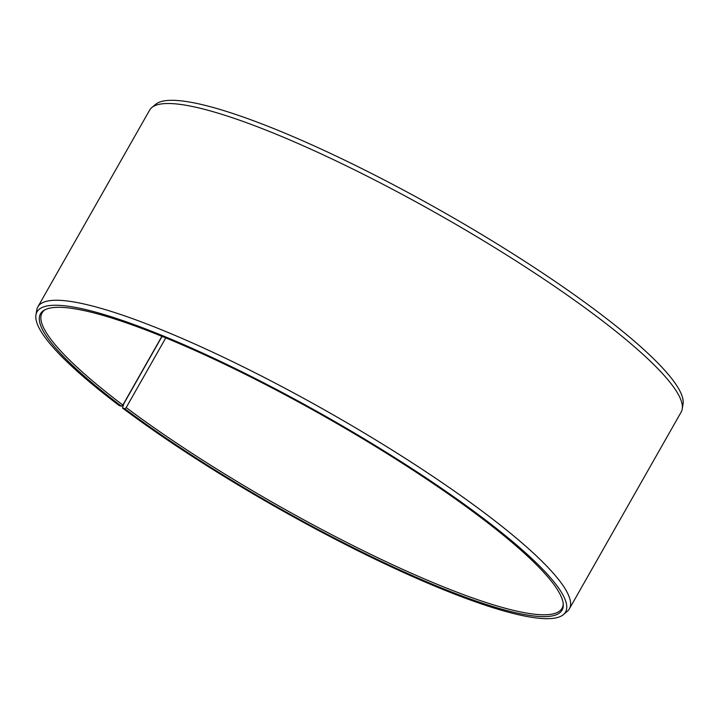 <?xml version="1.0" encoding="UTF-8"?>
<svg xmlns="http://www.w3.org/2000/svg" width="719" height="719" viewBox="0 0 719 719"><rect width="100%" height="100%" fill="white"/><g stroke="black" fill="none" stroke-linecap="round" stroke-linejoin="round"><path stroke-width="1.08" d="M563.247 604.032A299.014 50.896 29.6 0 1 562.051 608.301A299.014 50.896 29.6 0 1 395.998 566.302A299.014 50.896 29.6 0 1 126.193 407.565L124.872 408.769L122.536 408.059L123.839 403.656L162.054 336.375M165.774 337.894L126.193 407.565M161.901 336.312L122.85 405.049L121.52 406.244L119.138 405.507A303.912 51.732 29.6 0 1 35.95 314.976L36.759 310.042A305.656 52.029 29.6 0 1 37.846 306.896L149.624 110.142A305.656 52.029 29.6 0 1 151.763 107.589L155.592 104.372A303.912 51.732 29.6 0 1 332.268 154.252A303.912 51.732 29.6 0 1 599.862 313.484A303.912 51.732 29.6 0 1 683.05 404.006L682.241 408.949A305.656 52.029 29.6 0 1 681.154 412.086L569.376 608.849A305.656 52.029 29.6 0 1 567.237 611.393L563.408 614.619A303.912 51.732 29.6 0 1 388.925 565.763A303.912 51.732 29.6 0 1 122.536 408.059M151.763 107.589A305.656 52.029 29.6 0 1 329.455 157.767A305.656 52.029 29.6 0 1 598.585 317.906A305.656 52.029 29.6 0 1 682.241 408.949M37.846 306.896A305.656 52.029 29.6 0 1 209.768 350.827A305.656 52.029 29.6 0 1 486.808 514.66A305.656 52.029 29.6 0 1 569.376 608.849M35.95 314.976A303.912 51.732 29.6 0 1 200.206 351.968A303.912 51.732 29.6 0 1 483.438 518.435A303.912 51.732 29.6 0 1 563.408 614.619M121.52 406.244A299.931 51.049 29.6 0 1 44.308 310.132A299.931 51.049 29.6 0 1 221.56 362.727A299.931 51.049 29.6 0 1 481.047 517.698A299.931 51.049 29.6 0 1 563.292 604.958A299.931 51.049 29.6 0 1 407.592 573.483A299.931 51.049 29.6 0 1 124.872 408.769M122.85 405.049A299.014 50.896 29.6 0 1 42.07 312.909A299.014 50.896 29.6 0 1 45.126 309.7"/></g></svg>
